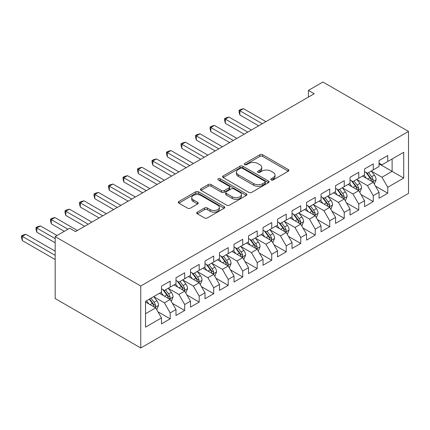 <?xml version="1.0" encoding="UTF-8"?>
<svg xmlns="http://www.w3.org/2000/svg" width="430" height="430" viewBox="0 0 430 430"><rect width="100%" height="100%" fill="white"/><g stroke="black" fill="none" stroke-linecap="round" stroke-linejoin="round"><path stroke-width="0.64" d="M271.185 179.939A1.408 0.812 0 0 0 273.179 179.939L288.304 171.204A2.016 1.161 0 0 0 288.895 170.382A2.016 1.161 0 0 0 288.304 169.56L262.682 154.762A2.016 1.161 0 0 0 259.833 154.762L244.708 163.497A1.408 0.812 0 0 0 244.294 164.072A1.408 0.812 0 0 0 244.708 164.647A1.408 0.812 0 0 0 246.702 164.647L248.658 163.518A6.445 3.72 0 0 1 257.769 163.518L259.903 164.749A6.445 3.72 0 0 1 261.789 167.383A6.445 3.72 0 0 1 259.903 170.011L257.946 171.14A1.408 0.812 0 0 0 257.532 171.715A1.408 0.812 0 0 0 257.946 172.296A1.408 0.812 0 0 0 259.94 172.296L261.897 171.161A6.445 3.72 0 0 1 271.007 171.161L273.141 172.398A6.445 3.72 0 0 1 275.033 175.026A6.445 3.72 0 0 1 273.141 177.654L271.185 178.789A1.408 0.812 0 0 0 270.771 179.364A1.408 0.812 0 0 0 271.185 179.939L271.185 178.789M197.332 212.135A2.016 1.161 0 0 0 196.741 212.957A2.016 1.161 0 0 0 197.332 213.78L204.524 217.935A2.016 1.161 0 0 0 207.368 217.935L224.17 208.233A2.016 1.161 0 0 0 224.761 207.41A2.016 1.161 0 0 0 224.17 206.588L198.542 191.796A2.016 1.161 0 0 0 195.698 191.796L178.896 201.493A2.016 1.161 0 0 0 178.305 202.315A2.016 1.161 0 0 0 178.896 203.137L187.582 208.152A2.016 1.161 0 0 0 190.425 208.152L197.617 203.997A2.016 1.161 0 0 0 198.208 203.18A2.016 1.161 0 0 0 197.617 202.358L193.312 199.869A5.386 3.112 0 0 1 191.732 197.671A5.386 3.112 0 0 1 195.059 194.801A5.386 3.112 0 0 1 200.928 195.473L217.8 205.212A5.386 3.112 0 0 1 219.375 207.41A5.386 3.112 0 0 1 216.053 210.286A5.386 3.112 0 0 1 210.184 209.609L207.368 207.986A2.016 1.161 0 0 0 204.524 207.986L197.332 212.135L197.332 213.78M55.18 236.602L140.755 286.009L140.755 347.977L55.18 298.57L55.18 236.602L69.681 228.228L75.486 231.582L314.223 93.745L308.423 90.397L308.423 97.094M308.423 90.397L322.925 82.022L408.5 131.429L140.755 286.009M248.798 192.371A2.016 1.161 0 0 0 251.647 192.371L268.444 182.669A2.016 1.161 0 0 0 269.035 181.847A2.016 1.161 0 0 0 268.444 181.025L242.821 166.233A2.016 1.161 0 0 0 239.972 166.233L223.175 175.929A2.016 1.161 0 0 0 222.584 176.751A2.016 1.161 0 0 0 223.175 177.574L248.798 192.371M218.822 180.24A1.408 0.812 0 0 1 220.257 180.439L220.257 178.767L246.309 193.806A2.016 1.161 0 0 1 246.895 194.629A2.016 1.161 0 0 1 246.309 195.451L229.507 205.153A2.016 1.161 0 0 1 226.658 205.153L201.036 190.356L201.036 188.711A2.016 1.161 0 0 0 200.445 189.533A2.016 1.161 0 0 0 201.036 190.356M201.036 188.711L208.222 184.561A2.016 1.161 0 0 1 211.071 184.561L221.466 190.56A2.016 1.161 0 0 0 224.309 190.56L229.082 187.808A2.016 1.161 0 0 0 229.668 186.986A2.016 1.161 0 0 0 229.082 186.163L218.263 179.917A1.408 0.812 0 0 1 217.849 179.342A1.408 0.812 0 0 1 218.72 178.59A1.408 0.812 0 0 1 220.257 178.767M140.755 347.977L408.5 193.398L408.5 131.429M379.056 163.835L392.112 171.371L392.112 158.976L403.716 152.279L387.758 161.492L387.758 155.547L379.056 160.567L379.056 166.518L373.256 169.866L373.256 163.921L364.554 168.942L364.554 174.886L358.749 178.24L358.749 172.29L350.047 177.316L350.047 183.261L344.247 186.615L344.247 180.665L335.545 185.69L335.545 191.635L329.74 194.989L329.74 189.039L321.038 194.064L321.038 200.009L315.238 203.358L315.238 197.413L306.536 202.439L306.536 208.383L300.737 211.732L300.737 205.787L292.029 210.813L292.029 216.758L286.229 220.106L286.229 214.161L277.527 219.187L277.527 225.132L271.728 228.48L271.728 222.536L263.026 227.561L263.026 233.506L257.221 236.855L257.221 230.91L248.518 235.936L248.518 241.88L242.719 245.229L242.719 239.284L234.017 244.31L234.017 250.255L228.212 253.603L228.212 247.658L219.51 252.684L219.51 258.629L213.71 261.977L213.71 256.033L205.008 261.058L205.008 267.003L199.203 270.352L199.203 264.407L190.501 269.433L190.501 275.377L184.701 278.726L184.701 272.781L175.999 277.802L175.999 283.752L170.194 287.1L170.194 281.156L161.492 286.176L161.492 292.126L145.539 301.333L145.539 327.128L161.492 317.915L155.692 307.869L145.539 302.005M403.716 152.279L403.716 178.074L387.758 187.281L381.958 177.235L371.439 171.161M375.503 186.152L387.758 193.226L387.758 187.281M387.758 193.226L379.056 198.251L379.056 192.307L373.256 195.655L367.451 185.609L356.938 179.536M361.001 194.527L373.256 201.6L373.256 195.655M373.256 201.6L364.554 206.626L364.554 200.681L358.749 204.03L352.949 193.984L342.436 187.91M346.494 202.901L358.749 209.974L358.749 204.03M358.749 209.974L350.047 215L350.047 209.055L344.247 212.404L338.442 202.358L327.929 196.284M331.992 211.275L344.247 218.349L344.247 212.404M344.247 218.349L335.545 223.374L335.545 217.429L329.74 220.778L323.94 210.727L313.427 204.658M317.485 219.649L329.74 226.723L329.74 220.778M329.74 226.723L321.038 231.749L321.038 225.804L315.238 229.152L309.439 219.101L298.92 213.033M302.983 228.024L315.238 235.097L315.238 229.152M315.238 235.097L306.536 240.123L306.536 234.178L300.737 237.527L294.932 227.475L284.418 221.407M288.476 236.398L300.737 243.471L300.737 237.527M300.737 243.471L292.029 248.497L292.029 242.552L286.229 245.901L280.43 235.85L269.911 229.781M273.974 244.772L286.229 251.846L286.229 245.901M286.229 251.846L277.527 256.871L277.527 250.926L271.728 254.275L265.923 244.224L255.409 238.155M259.467 253.141L271.728 260.22L271.728 254.275M271.728 260.22L263.026 265.245L263.026 259.301L257.221 262.649L251.421 252.598L240.902 246.53M244.966 261.515L257.221 268.594L257.221 262.649M257.221 268.594L248.518 273.62L248.518 267.67L242.719 271.024L236.914 260.972L226.4 254.904M230.464 269.889L242.719 276.968L242.719 271.024M242.719 276.968L234.017 281.994L234.017 276.044L228.212 279.398L222.412 269.347L211.893 263.273M215.957 278.264L228.212 285.343L228.212 279.398M228.212 285.343L219.51 290.363L219.51 284.418L213.71 287.767L207.905 277.721L197.392 271.647M201.455 286.638L213.71 293.717L213.71 287.767M213.71 293.717L205.008 298.737L205.008 292.792L199.203 296.141L193.403 286.095L182.89 280.021M186.948 295.012L199.203 302.091L199.203 296.141M199.203 302.091L190.501 307.111L190.501 301.167L184.701 304.515L178.901 294.469L168.383 288.396M172.446 303.387L184.701 310.465L184.701 304.515M184.701 310.465L175.999 315.486L175.999 309.541L170.194 312.889L164.394 302.844L153.881 296.77M157.939 311.761L170.194 318.834L170.194 312.889M170.194 318.834L161.492 323.86L161.492 317.915M161.492 288.772L164.394 290.449L170.194 287.1M145.539 313.728L155.692 307.869M175.999 280.398L178.901 282.075L184.701 278.726M164.394 302.844L170.194 299.495L159.465 293.298M175.999 309.541L170.194 299.495M190.501 272.029L193.403 273.7L199.203 270.352M178.901 294.469L184.701 291.121L173.967 284.923M190.501 301.167L184.701 291.121M205.008 263.654L207.905 265.326L213.71 261.977M193.403 286.095L199.203 282.746L188.469 276.549M205.008 292.792L199.203 282.746M219.51 255.28L222.412 256.952L228.212 253.603M207.905 277.721L213.71 274.372L202.976 268.175M219.51 284.418L213.71 274.372M234.017 246.906L236.914 248.578L242.719 245.229M222.412 269.347L228.212 265.998L217.478 259.801M234.017 276.044L228.212 265.998M248.518 238.532L251.421 240.203L257.221 236.855M236.914 260.972L242.719 257.624L231.985 251.426M248.518 267.67L242.719 257.624M263.026 230.157L265.923 231.829L271.728 228.48M251.421 252.598L257.221 249.25L246.487 243.052M263.026 259.301L257.221 249.25M277.527 221.783L280.43 223.455L286.229 220.106M265.923 244.224L271.728 240.875L260.994 234.678M277.527 250.926L271.728 240.875M292.029 213.409L294.932 215.086L300.737 211.732M280.43 235.85L286.229 232.501L275.496 226.304M292.029 242.552L286.229 232.501M306.536 205.035L309.439 206.712L315.238 203.358M294.932 227.475L300.737 224.127L290.003 217.929M306.536 234.178L300.737 224.127M321.038 196.66L323.94 198.338L329.74 194.989M309.439 219.101L315.238 215.752L304.504 209.555M321.038 225.804L315.238 215.752M335.545 188.286L338.442 189.963L344.247 186.615M323.94 210.727L329.74 207.378L319.012 201.181M335.545 217.429L329.74 207.378M350.047 179.912L352.949 181.589L358.749 178.24M338.442 202.358L344.247 199.004L333.513 192.807M350.047 209.055L344.247 199.004M364.554 171.538L367.451 173.215L373.256 169.866M352.949 193.984L358.749 190.63L348.015 184.438M364.554 200.681L358.749 190.63M379.056 163.163L381.958 164.84L387.758 161.492M367.451 185.609L373.256 182.255L362.522 176.064M379.056 192.307L373.256 182.255M381.958 177.235L392.112 171.371L403.716 178.074M271.749 180.138L273.141 179.331A6.445 3.72 0 0 0 275.033 176.703L275.033 175.026M261.789 167.383L261.789 169.054A6.445 3.72 0 0 1 259.903 171.688L258.511 172.494M288.277 171.221L262.682 156.439A2.016 1.161 0 0 0 259.833 156.439L245.267 164.846M268.417 182.685L242.821 167.904A2.016 1.161 0 0 0 239.972 167.904L223.197 177.59M264.885 182.422A1.408 0.812 0 0 0 265.299 181.847A1.408 0.812 0 0 0 264.885 181.272L242.391 168.286A1.408 0.812 0 0 0 240.397 168.286L238.333 169.479A6.445 3.72 0 0 0 236.446 172.107A6.445 3.72 0 0 0 238.333 174.736L253.711 183.615A6.445 3.72 0 0 0 262.821 183.615L264.885 182.422L264.885 184.099A1.408 0.812 0 0 0 265.299 183.524L265.299 181.847M236.446 172.107L236.446 173.784A6.445 3.72 0 0 0 238.333 176.413L238.333 174.736M264.885 184.099L262.821 185.292A6.445 3.72 0 0 1 253.711 185.292L238.333 176.413M201.063 190.372L208.222 186.233L208.222 184.561M229.668 186.986L229.668 188.662A2.016 1.161 0 0 1 229.082 189.485L224.309 192.237A2.016 1.161 0 0 1 221.466 192.237L211.071 186.233A2.016 1.161 0 0 0 208.222 186.233M220.257 180.439L246.282 195.467M232.248 196.79A5.386 3.112 0 0 0 238.118 197.461A5.386 3.112 0 0 0 241.445 194.591A5.386 3.112 0 0 0 239.865 192.387L233.92 188.958A2.016 1.161 0 0 0 231.077 188.958L226.304 191.71A2.016 1.161 0 0 0 225.718 192.532A2.016 1.161 0 0 0 226.304 193.355L232.248 196.79L232.248 198.461A5.386 3.112 0 0 0 238.118 199.138A5.386 3.112 0 0 0 241.445 196.263L241.445 194.591M225.718 192.532L225.718 194.209A2.016 1.161 0 0 0 226.304 195.032L226.304 193.355M232.248 198.461L226.304 195.032M219.375 207.41L219.375 209.087A5.386 3.112 0 0 1 216.053 211.958A5.386 3.112 0 0 1 210.184 211.286L207.368 209.663A2.016 1.161 0 0 0 204.524 209.663L197.359 213.796M191.732 197.671L191.732 199.348A5.386 3.112 0 0 0 193.312 201.546L193.312 199.869M197.59 204.013L193.312 201.546M224.143 208.249L198.542 193.468A2.016 1.161 0 0 0 195.698 193.468L178.923 203.153M374.326 184.115L376.126 179.729A5.434 3.139 -120 0 0 374.39 175.101L371.31 170.989M366.403 178.299L364.06 175.177M362.963 176.316L362.694 175.961M265.923 121.631L243.487 108.677L239.859 110.768L239.859 114.955L258.672 125.818M372.229 181.664L373.073 180.906L373.192 179.96A5.434 3.139 -120 0 0 371.638 176.692L368.553 172.58M366.795 172.833L370.601 177.912A2.768 1.596 60 0 1 371.106 178.756L373.192 179.96M365.839 172.285L369.897 177.697A5.434 3.139 60 0 1 371.45 180.965L371.563 181.283M239.859 114.955L239.064 111.983L239.064 110.311L262.3 123.722M239.064 110.311L240.515 109.473L243.487 108.677M359.824 192.489L361.619 188.103A5.434 3.139 -120 0 0 359.888 183.476L356.809 179.364M351.896 186.674L349.552 183.546M348.461 184.69L348.192 184.336M251.421 130.005L228.98 117.051L225.358 119.142L225.358 123.329L244.165 134.192M357.728 190.038L358.566 189.281L358.69 188.335A5.434 3.139 -120 0 0 357.131 185.067L354.051 180.955M352.294 181.207L356.099 186.287A2.768 1.596 60 0 1 356.599 187.131L358.69 188.335M351.337 180.659L355.39 186.072A5.434 3.139 60 0 1 356.948 189.34L357.056 189.651M225.358 123.329L224.557 120.357L224.557 118.685L247.793 132.096M224.557 118.685L226.008 117.847L228.98 117.051M345.322 200.864L347.117 196.478A5.434 3.139 -120 0 0 345.381 191.85L342.301 187.733M337.394 195.048L335.051 191.92M333.954 193.065L333.691 192.71M236.914 138.379L214.479 125.426L210.85 127.516L210.85 131.704L229.663 142.566M343.221 198.413L344.065 197.655L344.183 196.709A5.434 3.139 -120 0 0 342.629 193.441L339.544 189.324M337.786 189.582L341.592 194.661A2.768 1.596 60 0 1 342.097 195.505L344.183 196.709M336.83 189.028L340.888 194.446A5.434 3.139 60 0 1 342.441 197.714L342.554 198.026M210.85 131.704L210.055 128.731L210.055 127.06L233.291 140.47M210.055 127.06L211.506 126.221L214.479 125.426M330.815 209.238L332.616 204.852A5.434 3.139 -120 0 0 330.88 200.224L327.8 196.107M322.887 203.422L320.543 200.294M319.452 201.439L319.184 201.084M222.412 146.754L199.971 133.8L196.349 135.891L196.349 140.078L215.161 150.941M328.719 206.787L329.563 206.029L329.681 205.083A5.434 3.139 -120 0 0 328.122 201.815L325.042 197.698M323.285 197.956L327.09 203.035A2.768 1.596 60 0 1 327.59 203.879L329.681 205.083M322.328 197.402L326.381 202.82A5.434 3.139 60 0 1 327.94 206.088L328.047 206.4M196.349 140.078L195.548 137.106L195.548 135.434L218.784 148.845M195.548 135.434L196.999 134.595L199.971 133.8M316.313 217.612L318.109 213.226A5.434 3.139 -120 0 0 316.373 208.598L313.293 204.481M308.385 211.797L306.042 208.668M304.945 209.813L304.682 209.458M207.905 155.128L185.47 142.174L181.842 144.265L181.842 148.452L200.654 159.315M314.212 215.161L315.056 214.403L315.174 213.457A5.434 3.139 -120 0 0 313.62 210.189L310.535 206.072M308.778 206.33L312.583 211.409A2.768 1.596 60 0 1 313.088 212.253L315.174 213.457M307.821 205.776L311.879 211.189A5.434 3.139 60 0 1 313.432 214.462L313.545 214.774M181.842 148.452L181.046 145.48L181.046 143.803L204.282 157.219M181.046 143.803L182.497 142.97L185.47 142.174M301.806 225.986L303.607 221.6A5.434 3.139 -120 0 0 301.871 216.967L298.791 212.855M293.878 220.171L291.54 217.042M290.443 218.187L290.175 217.827M193.403 163.502L170.968 150.548L167.34 152.639L167.34 156.826L186.152 167.689M299.71 223.535L300.554 222.778L300.672 221.832A5.434 3.139 -120 0 0 299.113 218.558L296.034 214.446M294.276 214.704L298.081 219.784A2.768 1.596 60 0 1 298.581 220.628L300.672 221.832M293.319 214.151L297.372 219.563A5.434 3.139 60 0 1 298.931 222.837L299.038 223.149M167.34 156.826L166.539 153.854L166.539 152.177L189.775 165.593M166.539 152.177L167.99 151.344L170.968 150.548M287.304 234.361L289.1 229.975A5.434 3.139 -120 0 0 287.369 225.341L284.284 221.23M279.376 228.545L277.033 225.417M275.936 226.562L275.673 226.201M178.896 171.876L156.461 158.923L152.833 161.013L152.833 165.201L171.645 176.064M285.208 231.91L286.047 231.152L286.165 230.206A5.434 3.139 -120 0 0 284.612 226.932L281.532 222.821M279.769 223.079L283.574 228.158A2.768 1.596 60 0 1 284.079 228.996L286.165 230.206M278.817 222.525L282.87 227.938A5.434 3.139 60 0 1 284.423 231.211L284.536 231.523M152.833 165.201L152.037 162.228L152.037 160.551L175.273 173.967M152.037 160.551L153.488 159.718L156.461 158.923M272.797 242.735L274.598 238.344A5.434 3.139 -120 0 0 272.862 233.716L269.782 229.604M264.869 236.919L262.531 233.791M261.435 234.936L261.166 234.576M164.394 180.251L141.959 167.291L138.331 169.388L138.331 173.575L157.143 184.438M270.701 240.284L271.545 239.526L271.663 238.58A5.434 3.139 -120 0 0 270.104 235.307L267.025 231.195M265.267 231.453L269.072 236.532A2.768 1.596 60 0 1 269.578 237.371L271.663 238.58M264.31 230.899L268.368 236.312A5.434 3.139 60 0 1 269.922 239.585L270.035 239.897M138.331 173.575L137.535 170.602L137.535 168.925L160.766 182.341M137.535 168.925L138.981 168.087L141.959 167.291M258.296 251.109L260.091 246.718A5.434 3.139 -120 0 0 258.36 242.09L255.275 237.978M250.368 245.293L248.024 242.165M246.927 243.305L246.664 242.95M149.893 188.619L127.452 175.666L123.829 177.762L123.829 181.949L142.636 192.807M256.199 248.658L257.038 247.9L257.156 246.954A5.434 3.139 -120 0 0 255.603 243.681L252.523 239.569M250.76 239.827L254.571 244.906A2.768 1.596 60 0 1 255.071 245.745L257.156 246.954M249.808 239.274L253.861 244.686A5.434 3.139 60 0 1 255.42 247.954L255.527 248.271M123.829 181.949L123.028 178.977L123.028 177.3L146.264 190.716M123.028 177.3L124.48 176.461L127.452 175.666M243.788 259.483L245.589 255.092A5.434 3.139 -120 0 0 243.853 250.464L240.773 246.352M235.86 253.668L233.522 250.54M232.426 251.679L232.157 251.324M135.385 196.994L112.95 184.04L109.322 186.136L109.322 190.323L128.135 201.181M241.692 257.032L242.536 256.275L242.654 255.323A5.434 3.139 -120 0 0 241.096 252.055L238.016 247.943M236.258 248.201L240.064 253.281A2.768 1.596 60 0 1 240.569 254.119L242.654 255.323M235.301 247.648L239.359 253.06A5.434 3.139 60 0 1 240.913 256.328L241.026 256.646M109.322 190.323L108.527 187.351L108.527 185.674L131.757 199.09M108.527 185.674L109.978 184.835L112.95 184.04M229.287 267.858L231.082 263.466A5.434 3.139 -120 0 0 229.351 258.839L226.271 254.727M221.359 262.042L219.015 258.914M217.924 260.053L217.655 259.699M120.884 205.368L98.443 192.414L94.82 194.51L94.82 198.698L113.627 209.555M227.19 265.407L228.029 264.649L228.153 263.697A5.434 3.139 -120 0 0 226.594 260.429L223.514 256.318M221.756 256.576L225.562 261.655A2.768 1.596 60 0 1 226.062 262.493L228.153 263.697M220.8 256.022L224.852 261.435A5.434 3.139 60 0 1 226.411 264.703L226.519 265.02M94.82 198.698L94.019 195.725L94.019 194.048L117.256 207.464M94.019 194.048L95.471 193.21L98.443 192.414M214.785 276.232L216.58 271.841A5.434 3.139 -120 0 0 214.844 267.213L211.764 263.101M206.857 270.416L204.513 267.288M203.417 268.427L203.148 268.073M106.377 213.742L83.941 200.788L80.313 202.885L80.313 207.072L99.126 217.929M212.683 273.781L213.527 273.023L213.645 272.072A5.434 3.139 -120 0 0 212.092 268.804L209.007 264.692M207.249 264.95L211.055 270.029A2.768 1.596 60 0 1 211.56 270.868L213.645 272.072M206.292 264.396L210.351 269.809A5.434 3.139 60 0 1 211.904 273.077L212.017 273.394M80.313 207.072L79.518 204.1L79.518 202.423L102.754 215.838M79.518 202.423L80.969 201.584L83.941 200.788M200.278 284.606L202.078 280.215A5.434 3.139 -120 0 0 200.342 275.587L197.262 271.475M192.35 278.785L190.006 275.662M188.915 276.802L188.646 276.447M91.875 222.117L69.434 209.163L65.811 211.259L65.811 215.446L84.624 226.304M198.182 282.155L199.02 281.397L199.144 280.446A5.434 3.139 -120 0 0 197.585 277.178L194.505 273.066M192.748 273.319L196.553 278.404A2.768 1.596 60 0 1 197.053 279.242L199.144 280.446M191.791 272.771L195.844 278.183A5.434 3.139 60 0 1 197.402 281.451L197.51 281.768M65.811 215.446L65.011 212.474L65.011 210.797L88.247 224.213M65.011 210.797L66.462 209.958L69.434 209.163M185.776 292.981L187.571 288.589A5.434 3.139 -120 0 0 185.835 283.961L182.755 279.849M177.848 287.159L175.504 284.036M174.408 285.176L174.145 284.821M77.368 230.491L54.932 217.537L51.304 219.633L51.304 223.82L64.317 231.329M183.674 290.529L184.518 289.772L184.637 288.82A5.434 3.139 -120 0 0 183.083 285.552L179.998 281.44M178.24 281.693L182.046 286.778A2.768 1.596 60 0 1 182.551 287.616L184.637 288.82M177.284 281.145L181.342 286.557A5.434 3.139 60 0 1 182.895 289.825L183.008 290.142M51.304 223.82L50.509 220.843L50.509 219.171L67.94 229.233M50.509 219.171L51.96 218.332L54.932 217.537M171.269 301.349L173.07 296.963A5.434 3.139 -120 0 0 171.333 292.335L168.254 288.224M163.341 295.534L160.997 292.411M159.906 293.55L159.637 293.195M57.061 235.516L40.425 225.911L36.803 228.007L36.803 232.189L55.18 242.799M169.173 298.904L170.017 298.146L170.135 297.194A5.434 3.139 -120 0 0 168.576 293.927L165.496 289.815M163.739 290.067L167.544 295.147A2.768 1.596 60 0 1 168.044 295.99L170.135 297.194M162.782 289.519L166.835 294.932A5.434 3.139 60 0 1 168.393 298.2L168.501 298.517M36.803 232.189L36.002 229.217L36.002 227.545L55.18 238.612M36.002 227.545L37.453 226.707L40.425 225.911M156.767 309.724L158.562 305.338A5.434 3.139 -120 0 0 156.832 300.71L153.746 296.598M148.839 303.908L146.496 300.785M55.18 251.174L25.924 234.285L22.295 236.376L22.295 240.564L55.18 259.548M154.666 307.273L155.51 306.52L155.628 305.569A5.434 3.139 -120 0 0 154.074 302.301L150.995 298.189M149.629 298.974L153.037 303.521A2.768 1.596 60 0 1 153.542 304.365L155.628 305.569M149.253 299.194L152.333 303.306A5.434 3.139 60 0 1 153.886 306.574L153.999 306.891M22.295 240.564L21.5 237.591L21.5 235.919L55.18 255.361M21.5 235.919L22.951 235.081L25.924 234.285M273.141 179.331L273.141 177.654M257.946 172.296L257.946 171.14M259.903 171.688L259.903 170.011M244.708 164.647L244.708 163.497M259.833 156.439L259.833 154.762M262.682 156.439L262.682 154.762M288.304 171.204L288.304 169.56M223.175 177.574L223.175 175.929M239.972 167.904L239.972 166.233M242.821 167.904L242.821 166.233M268.444 182.669L268.444 181.025M253.711 185.292L253.711 183.615M262.821 185.292L262.821 183.615M211.071 186.233L211.071 184.561M221.466 192.237L221.466 190.56M224.309 192.237L224.309 190.56M229.082 189.485L229.082 187.808M246.309 195.451L246.309 193.806M204.524 209.663L204.524 207.986M207.368 209.663L207.368 207.986M210.184 211.286L210.184 209.609M197.617 203.997L197.617 202.358M178.896 203.137L178.896 201.493M195.698 193.468L195.698 191.796M198.542 193.468L198.542 191.796M224.17 208.233L224.17 206.588M372.573 181.863L376.089 179.831M371.638 176.692L374.39 175.101M367.623 179.009L369.897 177.697M358.072 190.237L361.587 188.206M357.131 185.067L359.888 183.476M353.121 187.383L355.39 186.072M343.565 198.612L347.08 196.58M342.629 193.441L345.381 191.85M338.614 195.757L340.888 194.446M329.063 206.986L332.578 204.954M328.122 201.815L330.88 200.224M324.113 204.126L326.381 202.82M314.556 215.36L318.076 213.328M313.62 210.189L316.373 208.598M309.605 212.501L311.879 211.189M300.054 223.734L303.569 221.703M299.113 218.558L301.871 216.967M295.104 220.875L297.372 219.563M285.547 232.109L289.067 230.077M284.612 226.932L287.369 225.341M280.602 229.249L282.87 227.938M271.045 240.483L274.56 238.451M270.104 235.307L272.862 233.716M266.095 237.623L268.368 236.312M256.538 248.857L260.059 246.825M255.603 243.681L258.36 242.09M251.593 245.998L253.861 244.686M242.036 257.231L245.551 255.2M241.096 252.055L243.853 250.464M237.086 254.372L239.359 253.06M227.529 265.606L231.05 263.574M226.594 260.429L229.351 258.839M222.584 262.746L224.852 261.435M213.027 273.98L216.543 271.948M212.092 268.804L214.844 267.213M208.077 271.12L210.351 269.809M198.526 282.349L202.041 280.322M197.585 277.178L200.342 275.587M193.575 279.495L195.844 278.183M184.018 290.723L187.534 288.697M183.083 285.552L185.835 283.961M179.068 287.869L181.342 286.557M169.517 299.097L173.032 297.071M168.576 293.927L171.333 292.335M164.566 296.243L166.835 294.932M155.01 307.471L158.53 305.445M154.074 302.301L156.832 300.71M150.059 304.617L152.333 303.306"/></g></svg>
